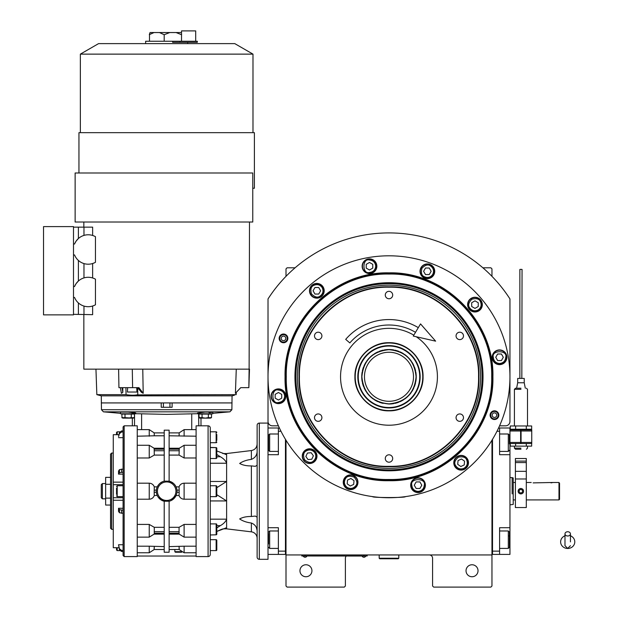 <?xml version="1.0" encoding="UTF-8"?>
<svg xmlns="http://www.w3.org/2000/svg" width="618" height="618" viewBox="0 0 618 618"><rect width="100%" height="100%" fill="white"/><g stroke="black" fill="none" stroke-linecap="round" stroke-linejoin="round"><path stroke-width="0.93" d="M286.003 440.232L286.003 554.949L491.967 554.949L491.967 586.011L490.877 587.1L433.666 587.1L432.577 586.011L432.577 558.224A3.268 3.268 0 0 0 429.309 554.949M286.003 554.949L286.003 586.011L287.092 587.1L344.303 587.1L345.392 586.011L345.392 558.224A3.268 3.268 0 0 1 346.227 556.038M478.023 570.754A5.995 5.995 0 0 0 472.028 564.759A5.995 5.995 0 0 0 466.034 570.754A5.995 5.995 0 0 0 472.028 576.749A5.995 5.995 0 0 0 478.023 570.754M491.967 533.975L491.967 501.152M491.967 554.949L491.967 440.232M499.568 425.81L505.594 425.81A4.357 4.357 0 0 0 509.95 421.453L509.95 298.927A143.847 143.847 0 0 0 268.019 298.927L268.019 421.453A4.357 4.357 0 0 0 272.384 425.81L278.409 425.81M311.935 570.754A5.995 5.995 0 0 0 305.949 564.759A5.995 5.995 0 0 0 299.954 570.754A5.995 5.995 0 0 0 305.949 576.749A5.995 5.995 0 0 0 311.935 570.754M286.003 276.339L286.003 268.884L287.092 267.795L295.087 267.795M482.882 267.795L490.877 267.795L491.967 268.884L491.967 276.339M366.103 555.984L363.925 555.984L367.192 555.984L367.192 554.949M302.897 555.984L363.925 556.038M363.925 554.949L363.925 555.984L305.076 555.984L305.076 554.949M301.808 554.949L301.808 555.984L305.076 556.038M303.33 556.038L306.814 556.038M362.179 556.038L365.663 556.038M492.909 376.771C494.346 432.306 444.52 482.133 388.985 480.696C333.45 482.133 283.631 432.306 285.06 376.771C283.631 321.236 333.45 271.418 388.985 272.847C444.52 271.418 494.346 321.236 492.909 376.771M492.515 376.771C493.944 432.098 444.303 481.731 388.985 480.302C333.666 481.731 284.033 432.098 285.454 376.771C284.033 321.453 333.666 271.82 388.985 273.249C444.303 271.82 493.944 321.453 492.515 376.771C493.944 321.453 444.303 271.82 388.985 273.249M375.52 496.988L372.639 496.633C371.619 497.838 406.35 497.838 405.331 496.633L402.457 496.988M498.826 415.165A4.357 4.357 0 0 1 494.462 419.522A4.357 4.357 0 0 1 490.105 415.165A4.357 4.357 0 0 1 494.462 410.808A4.357 4.357 0 0 1 498.826 415.165M287.864 338.386A4.357 4.357 0 0 1 283.507 342.743A4.357 4.357 0 0 1 279.151 338.386A4.357 4.357 0 0 1 283.507 334.021A4.357 4.357 0 0 1 287.864 338.386M268.019 376.771A120.966 120.966 0 0 0 388.985 497.737A120.966 120.966 0 0 0 509.95 376.771A120.966 120.966 0 0 0 388.985 255.806A120.966 120.966 0 0 0 268.019 376.771M468.49 462.758A7.354 7.354 0 0 0 461.136 455.404A7.354 7.354 0 0 0 453.782 462.758A7.354 7.354 0 0 0 461.136 470.113A7.354 7.354 0 0 0 468.49 462.758M425.393 485.2A7.354 7.354 0 0 0 418.038 477.838A7.354 7.354 0 0 0 410.684 485.2A7.354 7.354 0 0 0 418.038 492.554A7.354 7.354 0 0 0 425.393 485.2M357.953 482.249A7.354 7.354 0 0 0 350.599 474.894A7.354 7.354 0 0 0 343.237 482.249A7.354 7.354 0 0 0 350.599 489.61A7.354 7.354 0 0 0 357.953 482.249M316.972 456.146A7.354 7.354 0 0 0 309.618 448.792A7.354 7.354 0 0 0 302.264 456.146A7.354 7.354 0 0 0 309.618 463.5A7.354 7.354 0 0 0 316.972 456.146M285.802 396.262A7.354 7.354 0 0 0 278.448 388.907A7.354 7.354 0 0 0 271.086 396.262A7.354 7.354 0 0 0 278.448 403.624A7.354 7.354 0 0 0 285.802 396.262M324.195 290.784A7.354 7.354 0 0 0 316.833 283.43A7.354 7.354 0 0 0 309.479 290.784A7.354 7.354 0 0 0 316.833 298.146A7.354 7.354 0 0 0 324.195 290.784M376.849 266.234A7.354 7.354 0 0 0 369.494 258.88A7.354 7.354 0 0 0 362.14 266.234A7.354 7.354 0 0 0 369.494 273.589A7.354 7.354 0 0 0 376.849 266.234M434.732 271.294A7.354 7.354 0 0 0 427.378 263.94A7.354 7.354 0 0 0 420.024 271.294A7.354 7.354 0 0 0 427.378 278.648A7.354 7.354 0 0 0 434.732 271.294M482.326 304.62A7.354 7.354 0 0 0 474.972 297.266A7.354 7.354 0 0 0 467.617 304.62A7.354 7.354 0 0 0 474.972 311.982A7.354 7.354 0 0 0 482.326 304.62M506.884 357.281A7.354 7.354 0 0 0 499.529 349.927A7.354 7.354 0 0 0 492.175 357.281A7.354 7.354 0 0 0 499.529 364.635A7.354 7.354 0 0 0 506.884 357.281M299.421 376.771C298.193 424.636 341.121 467.571 388.985 466.335C436.849 467.571 479.784 424.636 478.548 376.771C479.784 328.915 436.849 285.972 388.985 287.208C341.128 285.972 298.193 328.915 299.421 376.771M299.027 376.771C297.783 424.844 340.912 467.973 388.985 466.737C437.057 467.973 480.186 424.844 478.95 376.771C480.186 328.706 437.057 285.57 388.985 286.814C340.912 285.57 297.783 328.706 299.027 376.771M388.985 410.846C370.777 411.318 354.446 394.979 354.91 376.771C354.446 358.564 370.777 342.233 388.985 342.696C407.2 342.233 423.531 358.564 423.06 376.771C423.531 394.979 407.2 411.318 388.985 410.846M416.269 336.748A48.443 48.443 0 0 1 388.985 425.215A48.443 48.443 0 0 1 340.549 376.771A48.443 48.443 0 0 1 413.813 335.18M318.2 339.614A3.708 3.708 0 0 0 321.908 335.906A3.708 3.708 0 0 0 318.2 332.198A3.708 3.708 0 0 0 314.5 335.906A3.708 3.708 0 0 0 318.2 339.614M318.2 421.345A3.708 3.708 0 0 0 321.908 417.637A3.708 3.708 0 0 0 318.2 413.936A3.708 3.708 0 0 0 314.5 417.637A3.708 3.708 0 0 0 318.2 421.345M388.985 462.21A3.708 3.708 0 0 0 392.693 458.51A3.708 3.708 0 0 0 388.985 454.802A3.708 3.708 0 0 0 385.284 458.51A3.708 3.708 0 0 0 388.985 462.21M459.769 421.345A3.708 3.708 0 0 0 463.477 417.637A3.708 3.708 0 0 0 459.769 413.936A3.708 3.708 0 0 0 456.061 417.637A3.708 3.708 0 0 0 459.769 421.345M459.769 339.614A3.708 3.708 0 0 0 463.477 335.906A3.708 3.708 0 0 0 459.769 332.198A3.708 3.708 0 0 0 456.061 335.906A3.708 3.708 0 0 0 459.769 339.614M388.985 298.749A3.708 3.708 0 0 0 392.693 295.041A3.708 3.708 0 0 0 388.985 291.333A3.708 3.708 0 0 0 385.284 295.041A3.708 3.708 0 0 0 388.985 298.749M279.776 338.386A3.731 3.731 0 0 1 283.507 334.655A3.731 3.731 0 0 1 287.239 338.386A3.731 3.731 0 0 1 283.507 342.109A3.731 3.731 0 0 1 279.776 338.386M285.794 338.386A2.287 2.287 0 0 0 283.507 336.092A2.287 2.287 0 0 0 281.221 338.386A2.287 2.287 0 0 0 283.507 340.672A2.287 2.287 0 0 0 285.794 338.386M498.193 415.165A3.731 3.731 0 0 1 494.462 418.896A3.731 3.731 0 0 1 490.731 415.165A3.731 3.731 0 0 1 494.462 411.433A3.731 3.731 0 0 1 498.193 415.165M492.175 415.165A2.287 2.287 0 0 0 494.462 417.451A2.287 2.287 0 0 0 496.748 415.165A2.287 2.287 0 0 0 494.462 412.878A2.287 2.287 0 0 0 492.175 415.165M418.038 491.41C421.785 491.009 423.855 488.938 424.249 485.2C426.459 477.822 409.618 477.822 411.827 485.2C412.221 488.938 414.292 491.009 418.038 491.41M418.038 492.276A7.084 7.084 -0 0 0 425.122 485.2A7.084 7.084 180 0 0 418.038 478.116A7.084 7.084 180 0 0 410.955 485.2A7.084 7.084 -0 0 0 418.038 492.276M416.153 481.924L414.261 485.2L416.153 488.467L419.923 488.467L421.816 485.2L419.923 481.924L416.153 481.924M499.529 363.492C503.276 363.098 505.346 361.028 505.74 357.281C507.95 349.904 491.109 349.904 493.318 357.281C493.712 361.028 495.783 363.098 499.529 363.492M499.529 364.365A7.084 7.084 -0 0 0 506.613 357.281A7.084 7.084 180 0 0 499.529 350.197A7.084 7.084 180 0 0 492.446 357.281A7.084 7.084 -0 0 0 499.529 364.365M497.637 354.014L495.752 357.281L497.637 360.549L501.414 360.549L503.299 357.281L501.414 354.014L497.637 354.014M284.659 396.262C284.265 392.523 282.194 390.445 278.448 390.051C271.07 387.849 271.07 404.682 278.448 402.48C282.194 402.079 284.265 400.008 284.659 396.262M285.531 396.262A7.084 7.084 -90 0 0 278.448 389.178A7.084 7.084 90 0 0 271.364 396.262A7.084 7.084 90 0 0 278.448 403.345A7.084 7.084 -90 0 0 285.531 396.262M275.172 398.154L278.448 400.039L281.715 398.154L281.715 394.377L278.448 392.492L275.172 394.377L275.172 398.154M478.077 310.004C481.128 307.787 481.885 304.96 480.348 301.514C479.189 298.795 476.362 298.038 471.866 299.243C468.575 302.534 467.818 305.362 469.595 307.725C471.804 310.777 474.639 311.534 478.077 310.004M478.517 310.761A7.084 7.084 -30 0 0 481.105 301.082A7.084 7.084 150 0 0 471.434 298.486A7.084 7.084 150 0 0 468.838 308.166A7.084 7.084 -30 0 0 478.517 310.761M471.704 302.735L471.704 306.513L474.972 308.397L478.239 306.513L478.239 302.735L474.972 300.85L471.704 302.735M432.755 274.4C434.284 270.962 433.527 268.135 430.483 265.918C428.12 264.141 425.284 264.898 421.994 268.189C420.796 272.685 421.553 275.512 424.272 276.679C427.71 278.208 430.537 277.451 432.755 274.4M433.512 274.84A7.084 7.084 -60 0 0 430.916 265.161A7.084 7.084 120 0 0 421.244 267.756A7.084 7.084 120 0 0 423.832 277.428A7.084 7.084 -60 0 0 433.512 274.84M423.6 271.294L425.493 274.562L429.263 274.562L431.155 271.294L429.263 268.027L425.493 268.027L423.6 271.294M375.705 266.234C375.311 262.488 373.241 260.417 369.494 260.024C362.117 257.814 362.117 274.655 369.494 272.445C373.241 272.051 375.311 269.981 375.705 266.234M376.578 266.234A7.084 7.084 -90 0 0 369.494 259.151A7.084 7.084 90 0 0 362.411 266.234A7.084 7.084 90 0 0 369.494 273.318A7.084 7.084 -90 0 0 376.578 266.234M366.227 268.119L369.494 270.004L372.762 268.119L372.762 264.342L369.494 262.457L366.227 264.342L366.227 268.119M322.217 287.679C320 284.635 317.173 283.878 313.728 285.408C311.009 286.574 310.251 289.402 311.457 293.89C314.747 297.181 317.575 297.938 319.939 296.169C322.99 293.952 323.747 291.124 322.217 287.679M322.967 287.246A7.084 7.084 -120 0 0 313.295 284.651A7.084 7.084 60 0 0 310.7 294.33A7.084 7.084 60 0 0 320.379 296.926A7.084 7.084 -120 0 0 322.967 287.246M314.948 294.06L318.726 294.06L320.611 290.784L318.726 287.517L314.948 287.517L313.063 290.784L314.948 294.06M347.03 487.339C350.329 489.162 353.21 488.653 355.682 485.818C357.66 483.608 357.15 480.727 354.16 477.166C349.788 475.574 346.899 476.076 345.508 478.687C343.685 481.986 344.187 484.867 347.03 487.339M346.536 488.05A7.084 7.084 35 0 0 356.401 486.312A7.084 7.084 -145 0 0 354.662 476.447A7.084 7.084 -145 0 0 344.79 478.185A7.084 7.084 35 0 0 346.536 488.05M350.924 478.486L347.501 480.086L347.177 483.848L350.267 486.011L353.689 484.419L354.014 480.657L350.924 478.486M463.763 468.39C466.992 466.451 467.988 463.693 466.768 460.132C465.848 457.32 463.091 456.323 458.51 457.127C454.948 460.124 453.944 462.874 455.505 465.385C457.451 468.614 460.201 469.618 463.763 468.39M464.133 469.178A7.084 7.084 -25 0 0 467.556 459.769A7.084 7.084 155 0 0 458.147 456.339A7.084 7.084 155 0 0 454.717 465.756A7.084 7.084 -25 0 0 464.133 469.178M458.046 460.595L457.714 464.357L460.812 466.52L464.226 464.921L464.558 461.167L461.468 458.996L458.046 460.595M314.701 452.585C312.229 449.742 309.348 449.232 306.057 451.055C303.446 452.453 302.936 455.335 304.527 459.707C308.088 462.697 310.978 463.206 313.179 461.229C316.022 458.757 316.532 455.875 314.701 452.585M315.419 452.082A7.084 7.084 -125 0 0 305.555 450.344A7.084 7.084 55 0 0 303.817 460.209A7.084 7.084 55 0 0 313.681 461.947A7.084 7.084 -125 0 0 315.419 452.082M308.019 459.568L311.781 459.236L313.38 455.814L311.209 452.724L307.447 453.048L305.856 456.47L308.019 459.568M388.985 274.06C334.099 272.646 284.859 321.885 286.273 376.771C284.859 431.658 334.099 480.897 388.985 479.483C443.871 480.897 493.11 431.658 491.696 376.771C493.11 321.885 443.871 272.646 388.985 274.06M483.021 376.771A94.036 94.036 0 0 0 388.985 282.735A94.036 94.036 0 0 0 294.948 376.771A94.036 94.036 0 0 0 388.985 470.808A94.036 94.036 0 0 0 483.021 376.771M295.875 376.771A93.109 93.109 0 0 1 388.985 283.662A93.109 93.109 0 0 1 482.094 376.771A93.109 93.109 0 0 1 388.985 469.881A93.109 93.109 0 0 1 295.875 376.771M480.595 376.771A91.603 91.603 0 0 0 388.985 285.168A91.603 91.603 0 0 0 297.382 376.771A91.603 91.603 0 0 0 388.985 468.382A91.603 91.603 0 0 0 480.595 376.771M416.084 376.771C414.477 360.317 405.447 351.279 388.985 349.672C372.53 351.279 363.492 360.317 361.885 376.771C363.492 393.233 372.53 402.264 388.985 403.871C405.447 402.264 414.477 393.233 416.084 376.771M416.231 376.771C414.616 360.224 405.532 351.148 388.985 349.533C372.438 351.148 363.353 360.224 361.739 376.771C363.353 393.318 372.438 402.403 388.985 404.017C405.532 402.403 414.616 393.318 416.231 376.771M388.985 401.291A24.519 24.519 0 0 0 413.504 376.771A24.519 24.519 0 0 0 388.985 352.252A24.519 24.519 0 0 0 364.466 376.771A24.519 24.519 0 0 0 388.985 401.291M388.506 342.998A33.781 33.781 0 0 0 355.203 377.25A33.781 33.781 0 0 0 389.464 410.553A33.781 33.781 0 0 0 422.766 376.3A33.781 33.781 0 0 0 388.506 342.998M388.544 345.609A31.17 31.17 0 0 0 357.822 377.212A31.17 31.17 0 0 0 389.425 407.942A31.17 31.17 0 0 0 420.147 376.331A31.17 31.17 0 0 0 388.544 345.609M389.417 407.517A30.745 30.745 0 0 1 358.247 377.212A30.745 30.745 0 0 1 388.552 346.034A30.745 30.745 0 0 1 419.73 376.339A30.745 30.745 0 0 1 389.417 407.517M388.676 349.533A27.246 27.246 0 0 0 384.195 349.95M383.152 350.159A27.246 27.246 0 0 0 379.058 351.403M378.069 351.812A27.246 27.246 0 0 0 374.299 353.828M373.411 354.423A27.246 27.246 0 0 0 370.105 357.134M369.348 357.892A27.246 27.246 0 0 0 366.636 361.198M366.041 362.086A27.246 27.246 0 0 0 364.025 365.856M363.616 366.845A27.246 27.246 0 0 0 362.372 370.939M362.163 371.982A27.246 27.246 0 0 0 361.746 376.238M361.746 377.304A27.246 27.246 0 0 0 362.163 381.561M362.372 382.612A27.246 27.246 0 0 0 363.616 386.706M364.025 387.687A27.246 27.246 0 0 0 366.041 391.464M366.636 392.353A27.246 27.246 0 0 0 369.348 395.659M370.105 396.408A27.246 27.246 0 0 0 373.411 399.128M374.299 399.715A27.246 27.246 0 0 0 378.069 401.739M379.058 402.14A27.246 27.246 0 0 0 383.152 403.384M389.301 349.533A27.246 27.246 0 0 1 393.774 349.95M394.825 350.159A27.246 27.246 0 0 1 398.919 351.403M399.9 351.812A27.246 27.246 0 0 1 403.678 353.828M404.566 354.423A27.246 27.246 0 0 1 407.872 357.134M408.622 357.892A27.246 27.246 0 0 1 411.341 361.198M411.928 362.086A27.246 27.246 0 0 1 413.944 365.856M414.354 366.845A27.246 27.246 0 0 1 415.597 370.939M415.806 371.982A27.246 27.246 0 0 1 416.231 376.37M416.231 377.181A27.246 27.246 0 0 1 415.806 381.569M415.597 382.612A27.246 27.246 0 0 1 414.354 386.706M413.944 387.687A27.246 27.246 0 0 1 411.928 391.464M411.341 392.353A27.246 27.246 0 0 1 408.622 395.659M407.872 396.408A27.246 27.246 0 0 1 404.566 399.128M403.678 399.715A27.246 27.246 0 0 1 399.9 401.739M398.919 402.14A27.246 27.246 0 0 1 394.825 403.384M393.774 403.593A27.246 27.246 0 0 1 389.371 404.017M285.454 439.336L285.454 554.408L278.378 554.408L278.378 527.71L268.019 527.71L268.019 454.693L278.378 454.693L278.378 427.996L268.019 427.996L268.019 442.704L268.567 442.704M279.398 427.996L278.378 427.996M280.989 431.264L278.378 431.264M286.003 553.319L285.454 553.319L285.454 551.14L278.378 551.14M268.019 527.71L268.019 554.408L278.378 554.408M268.019 454.693L268.019 442.704M278.378 451.426L269.657 451.426L269.657 433.99L278.378 433.99M268.567 449.78L268.567 435.08L269.657 433.99M278.378 548.413L269.657 548.413L269.657 530.978L278.378 530.978M268.567 543.971L268.567 533.38M269.657 530.978L268.567 532.214M509.95 494.694L509.95 488.861M491.967 553.319L492.515 553.319L492.515 551.14L499.599 551.14L499.599 527.71L509.95 527.71L509.95 554.408L492.515 554.408L492.515 439.336M499.599 551.14L499.599 554.408M509.95 527.71L509.95 454.693L499.599 454.693L499.599 431.264L496.98 431.264M498.571 427.996L499.599 427.996L499.599 431.264M509.95 454.693L509.95 427.996L499.599 427.996M509.41 435.172L509.41 443.886M509.41 435.08L508.313 433.99L508.313 451.426L499.599 451.426M509.41 532.747L509.41 547.324L508.313 548.413L508.313 544.473M499.599 530.978L508.313 530.978L508.313 548.413L499.599 548.413M509.41 541.229L509.41 538.865M509.41 535.93L508.313 535.93M509.95 477.575L512.129 477.575L512.129 493.921M512.129 488.475L512.129 477.575L513.218 477.977L513.218 504.427L509.95 504.821M513.218 504.427L513.218 477.977M379.182 554.949L379.182 558.224L379.722 558.765L398.247 558.765L398.795 558.224L379.182 558.224M398.795 554.949L398.795 558.224M567.71 536.007A2.727 2.132 0 0 0 570.437 533.875A2.727 2.132 0 0 0 567.71 531.743A2.727 2.132 0 0 0 564.983 533.875A2.727 2.132 0 0 0 567.71 536.007M570.437 541.878L570.437 533.875M564.983 535.798A7.084 6.589 180 0 0 563.686 536.455A7.084 6.589 180 0 0 560.943 543.84A7.084 6.589 180 0 0 567.71 548.467A7.084 6.589 180 0 0 574.47 543.84A7.084 6.589 180 0 0 571.735 536.455A7.084 6.589 180 0 0 570.437 535.798M415.512 332.322A51.765 51.765 0 0 0 349.819 342.928L345.694 339.367A57.211 57.211 0 0 1 418.309 327.648M435.628 341.151L413.28 336.068L420.541 323.902L435.628 341.151M551.04 482.882L552.994 482.48L533.141 482.882M559.537 483.307L559.537 499.375L558.989 499.916L558.989 482.48L559.452 483.183M533.929 482.921C530.414 482.442 530.414 482.442 533.929 482.921M216.802 434.531L216.802 440.395M257.127 451.905C256.779 455.489 254.855 457.984 251.364 459.39C246.628 459.977 242.727 461.329 239.668 463.461C242.727 465.169 246.628 465.987 251.364 465.902L255.365 466.335L257.127 465.176M257.127 517.227L255.365 516.069L251.364 516.494C246.628 516.416 242.727 517.227 239.668 518.942C242.727 521.067 246.628 522.426 251.364 523.006C254.855 524.419 256.779 526.915 257.127 530.499L256.37 527.502M257.127 538.332A6.535 6.535 0 0 0 251.364 531.843L226.613 528.861L222.766 528.861M116.539 548.282L116.539 549.935L116.539 547.718L113.272 547.718L118.965 547.718L113.272 547.695L113.272 434.678L118.965 434.709M222.766 453.542L226.613 453.542L226.296 454.524L216.802 450.955M226.296 527.88L216.802 531.449L220.912 529.587M221.839 529.217L220.966 529.572M210.267 534.979L216.145 534.794A0.657 0.657 0 0 0 216.802 534.137L216.802 532.484M137.25 537.135L149.239 537.135L149.239 524.419L137.25 524.419M137.25 552.77L149.239 552.77L149.239 546.196L137.25 546.196M132.345 418.131L122.04 417.799L121.854 414.099L124.998 414.099L124.998 417.637L132.345 418.131L132.345 425.81L124.172 425.81L123.082 426.907L123.082 430.924L121.576 430.924L119.444 432.554L118.54 436.594L119.444 433.62L121.576 431.99L123.082 431.99M133.588 414.045L134.531 413.813L134.531 425.81L132.345 425.81L137.25 425.81L134.531 425.81M164.218 448.243L154.083 448.243L154.176 449.201L164.218 449.201M196.099 546.196L184.11 546.196L184.11 552.77L196.099 552.77M169.123 534.153L179.243 534.13L184.11 537.135L196.099 537.135M196.099 524.419L184.11 524.419L179.066 527.316L169.123 527.316M164.218 481.175L164.218 430.174L169.123 430.174L169.123 481.175L164.218 481.144A10.351 10.351 0 0 0 164.218 501.26L158.478 497.521M162.194 481.87L160.132 483.176M160.093 483.206L159.32 483.909M159.235 483.994L158.633 484.682M158.486 484.867L157.273 486.86L154.284 486.86C153.38 484.558 151.696 483.338 149.239 483.183L137.25 483.183M156.848 487.934L157.273 486.86M179.066 455.087L184.11 457.977L184.11 445.269L179.251 448.243L179.066 455.087L169.123 455.087M179.259 448.243L169.123 448.243M196.099 483.183L184.11 483.183C181.653 483.338 179.969 484.558 179.066 486.86L176.076 486.86L175.273 485.431M174.871 484.875L174.346 484.249M174.121 484.01L173.326 483.268M173.256 483.214L169.123 481.144A10.351 10.351 0 0 1 169.123 501.26L169.208 501.237M184.11 457.977L196.099 457.977M169.123 435.79L196.099 436.2M171.155 500.534L176.076 495.536L179.066 495.536L179.166 492.291L176.964 492.291A10.351 10.351 0 0 0 176.964 490.113L179.166 490.113L179.166 492.291M176.501 494.462L176.13 495.404M176.076 486.86L176.501 487.934M184.11 436.2L184.11 429.626L179.112 432.894L169.123 432.894L179.166 432.894L179.066 435.79M179.205 434.578L179.243 434.099M141.607 429.626L141.607 413.813L166.675 414.377L197.575 413.712M179.066 486.86L179.166 490.113M196.099 499.213L184.11 499.213C181.653 499.066 179.969 497.838 179.066 495.536M199.189 417.861L198.911 414.099L202.055 414.099L202.055 417.637L205.199 418.1L200.997 418.131L200.997 425.81L208.081 425.81A2.178 2.178 0 0 1 210.267 427.996L210.267 554.408A2.178 2.178 0 0 1 208.081 556.586L196.099 556.586L196.099 425.81L200.997 425.81L196.099 425.81M164.218 501.229L169.123 501.229L169.123 552.229L164.218 552.229L164.218 501.229M198.818 425.81L198.563 413.774L199.745 414.045M197.575 413.056L205.199 412.106L212.831 412.106L212.831 413.774L197.575 413.774L197.575 413.056M209.015 412.731L209.425 412.693M209.463 412.685L210.576 412.561M210.614 412.554L211.511 412.438M211.557 412.43L212.237 412.314M191.402 413.828L188.467 413.944M131.958 413.249L134.485 413.264M135.072 412.793L133.442 412.546M132.36 412.43L131.958 412.391M128.142 412.106L135.775 413.056L135.775 413.774L120.518 413.774L120.518 412.106L128.142 412.106M134.253 413.875L133.604 414.037M141.607 413.813L135.775 413.712M157.219 495.427L154.284 495.536L154.176 492.291L156.377 492.291A10.351 10.351 0 0 1 156.323 491.202M157.211 495.404L156.995 494.871M156.987 494.863L156.848 494.462M157.273 495.536L158.077 496.965M184.11 546.196L169.123 546.606M196.099 556.038L137.25 556.038M179.066 546.606L179.174 549.502L169.123 549.502L179.112 549.502L184.11 552.77M179.235 548.228L179.205 547.826M179.066 527.316L179.066 533.45M137.25 436.2L154.284 435.79L154.176 432.894L164.218 432.894L154.23 432.894L149.239 429.626L149.239 436.2M137.25 425.81L137.25 556.586L124.172 556.586L124.172 425.81M154.284 435.79L164.218 435.79M164.218 455.087L154.284 455.087L154.176 449.201M154.284 455.087L149.239 457.977L137.25 457.977M154.176 492.291L154.284 486.86M154.284 495.536C153.38 497.838 151.696 499.066 149.239 499.213L137.25 499.213M149.239 524.419L154.284 527.316L164.218 527.316M154.284 533.45L154.284 527.316M154.106 534.13L149.239 537.135M149.239 546.196L164.218 546.606M149.239 552.77L154.23 549.502L164.218 549.502L154.176 549.502L154.284 546.606M154.145 547.818L154.098 548.305M172.121 407.285L172.121 402.928L232.059 402.928L101.282 402.928L161.221 402.928L161.221 407.285L172.121 407.285L172.121 402.928M216.145 485.748L210.267 485.748L210.267 496.648L216.145 496.648A0.657 0.657 0 0 0 216.802 495.991L216.802 486.405A0.657 0.657 0 0 0 216.145 485.748L216.145 496.648M124.172 556.586L123.082 555.497L123.082 426.907M161.221 402.928L161.221 407.285M210.267 550.592L216.145 550.592A0.657 0.657 0 0 0 216.802 549.935L216.802 540.348A0.657 0.657 0 0 0 216.145 539.692L216.145 550.592M210.267 539.692L216.145 539.692M210.267 523.894L216.145 523.894L216.145 534.794A0.657 0.657 0 0 0 216.802 534.137L216.802 524.551A0.657 0.657 0 0 0 216.145 523.894M210.267 458.502L216.145 458.502A0.657 0.657 0 0 0 216.802 457.853L216.802 448.259A0.657 0.657 0 0 0 216.145 447.61L216.145 458.502M210.267 447.61L216.145 447.61L210.267 447.424M210.267 442.704L216.145 442.704A0.657 0.657 0 0 0 216.802 442.048M210.267 431.804L216.145 431.804L216.145 442.704M225.377 528.019L226.613 528.019L226.613 528.861M226.613 528.019L226.613 519.166C225.717 521.638 223.631 523.801 220.363 525.64L216.802 527.919M216.802 494.694L226.613 500.935L226.613 519.166L210.267 519.166M210.267 500.935L226.613 500.935L226.613 481.468L216.802 487.71M216.802 454.477L220.363 456.756C223.631 458.602 225.717 460.758 226.613 463.23L226.613 481.468L210.267 481.468M210.267 463.23L226.613 463.23L226.613 454.377L225.377 454.377M180.842 551.681L174.848 551.681L174.848 549.502M118.54 437.66L123.082 437.66L123.082 469.085L119.444 469.649L118.54 471.032L118.54 474.13L119.444 472.739L123.082 472.175M202.055 414.099L211.495 414.099L211.495 417.637L208.081 417.76M124.998 414.099L134.438 414.099L134.438 417.637L131.024 417.76M216.802 432.461A0.657 0.657 0 0 0 216.145 431.804M216.145 447.61A0.657 0.657 0 0 1 216.802 448.259L216.802 449.919M226.613 453.542L251.364 450.561L251.364 459.39M181.731 552.229L175.388 552.229L174.848 551.681M123.082 474.13L118.54 474.13M113.272 497.729L123.082 497.729L113.272 497.729M123.082 510.229L119.444 509.665L118.54 508.274L123.082 508.274M118.54 544.744L119.444 549.842L121.576 551.472L123.082 551.472L121.576 551.472L121.576 550.414L119.444 548.776L118.54 544.744L123.082 544.744M118.54 508.274L118.54 511.364L119.444 512.755L123.082 513.319M123.082 550.414L121.576 550.414M207.663 417.892L207.146 417.992M199.969 418.131L205.199 418.131L199.969 418.131L198.911 417.637L202.055 417.637M200.997 418.131L210.429 418.131L205.199 418.131L208.351 417.637L208.351 414.099M209.919 418.1L208.93 417.992M130.607 417.892L130.089 417.992M131.286 414.099L131.286 417.637L128.142 418.1L133.372 418.131L122.912 418.131L121.854 417.637L124.998 417.637M216.802 488.475L216.802 491.21M116.539 434.678L116.539 432.461L116.539 434.678L113.272 434.678L118.965 434.678M116.539 494.338L116.539 488.158M116.539 488.166L116.539 488.969L116.539 488.166M205.199 418.131L210.429 418.131L205.199 418.131M257.127 557.135L257.127 425.269A2.178 2.178 0 0 1 259.305 423.091L268.019 423.091L268.019 559.313L259.305 559.313A2.178 2.178 0 0 1 257.127 557.135M113.272 529.34L111.642 529.34L111.642 453.056L113.272 453.056M111.642 529.34L110.552 528.251L110.552 454.145L111.642 453.056M110.552 477.359L105.647 477.359L105.647 498.123L110.552 498.123M110.552 484.28L105.647 484.28M110.552 505.045L105.647 505.045L105.647 498.123M105.647 483.57L102.379 483.57L102.379 498.826L105.647 498.826M102.379 498.826L101.282 497.737L101.282 484.659L102.379 483.57M151.263 32.538L154.044 32.538L149.324 34.631L150.043 32.538L151.263 32.538M172.646 41.252L197.32 41.252L197.32 42.341L172.646 42.341L172.646 41.252L145.639 41.252L145.639 43.623M78.95 172.986L78.95 132.661L254.4 132.661L254.4 188.243L252.762 188.243M166.675 222.024L75.133 222.024L75.133 172.986L252.762 172.986L252.762 222.024L166.675 222.024M73.496 297.436L74.546 297.436A14.708 14.708 0 0 0 95.458 304.79L95.458 279.189A14.708 14.708 0 0 0 74.546 286.543L73.496 286.543L73.496 314.871L43.53 314.871L43.53 226.605L73.496 226.605L73.496 244.04L74.546 244.04A14.708 14.708 0 0 1 95.458 236.686L95.458 262.295A14.708 14.708 0 0 1 74.546 254.94L73.496 254.94L73.496 244.04M74.755 286.034L76.107 283.623M76.153 283.562L78.401 281.02L78.401 260.456M74.755 243.531L76.107 241.12M76.153 241.059L78.401 238.525L78.401 227.146L73.496 227.146M136.833 394.887L236.169 394.655L236.254 392.407L240.726 387.664L248.845 387.664L249.116 369.147L83.847 369.147L83.847 314.508L92.63 314.662L92.63 306.026L94.145 305.454L92.63 306.026M83.847 227.146L83.847 222.024M78.401 227.146L92.63 227.146L92.63 235.458L94.145 236.03L92.63 235.458M92.63 263.523L94.145 262.951L92.63 263.523L92.63 277.953L94.145 278.525L92.63 277.953M249.494 222.024L249.116 369.147M132.291 369.147L132.615 387.664L118.934 387.664L118.61 369.147M120.518 413.334L103.453 411.835L229.896 411.835L231.881 409.726L101.468 409.726L101.282 395.844L232.059 395.844L234.415 395.211M236.169 394.655C233.843 395.396 233.843 395.396 236.169 394.655M142.766 369.147L143.198 393.295L141.422 392.314L137.683 387.664L137.806 394.655C135.048 395.396 131.124 395.396 126.041 394.655L96.841 394.655L95.952 369.147M135.651 395.064L136.794 394.894M236.269 369.147L235.412 393.295L240.726 387.664M136.686 387.664L136.972 392.028L127.393 392.028L127.656 387.664L125.917 387.664L126.041 394.655M121.978 387.664L122.835 392.314L122.758 387.664L120.363 387.664L121.406 393.295L122.843 392.314L122.758 387.664M127.656 387.664L138.926 387.664L143.198 393.295M83.971 235.404L83.971 227.146M83.971 277.899L83.971 263.577M92.63 314.662L83.971 314.516L83.971 306.08M83.971 314.516L78.401 314.415L78.401 302.951M73.496 314.33L78.401 314.415M73.496 254.94L73.496 286.543M80.363 132.661L80.363 54.129L252.986 54.129L252.986 132.661M80.363 54.129L98.563 43.623L234.786 43.623L252.986 54.129M195.69 41.252L195.69 30.9L181.522 30.9L181.522 41.252M154.044 32.538L176.03 32.538L181.622 34.716M169.78 32.538L164.195 34.716L164.195 41.252M164.195 34.716L159.398 32.538M176.03 32.538L181.522 32.538M526.297 491.202L526.297 507.548L515.397 507.548L515.397 471.325L526.297 471.325L526.297 491.202M520.85 493.921C522.496 493.751 523.4 492.847 523.57 491.202C523.4 489.556 522.496 488.645 520.85 488.475C519.205 488.645 518.293 489.556 518.123 491.202C518.293 492.847 519.205 493.751 520.85 493.921M526.297 462.573L515.397 462.573L515.397 458.51L526.297 458.51L526.297 471.325M515.397 462.573L515.397 471.325M523.369 490.159A2.727 2.727 0 0 0 522.295 488.892M519.8 488.683A2.727 2.727 0 0 0 519.414 488.884M518.919 489.278A2.727 2.727 0 0 0 518.378 490.051M518.232 491.967A2.727 2.727 0 0 0 519.808 493.712M521.893 493.712A2.727 2.727 0 0 0 522.519 493.349M522.774 493.125A2.727 2.727 0 0 0 523.369 492.245M520.85 493.087L522.48 492.144L522.48 490.259L520.85 489.309L519.213 490.259L519.213 492.144L520.85 493.087M520.959 449.247C513.929 449.247 513.929 449.247 520.959 449.247C527.988 449.247 527.988 449.247 520.959 449.247C527.988 449.247 527.988 449.247 520.959 449.247L515.512 449.247L514.423 448.15L514.415 446.134M520.959 388.22C513.929 388.22 513.929 388.22 520.959 388.22C527.988 388.22 527.988 388.22 520.959 388.22C527.988 388.22 527.988 388.22 520.959 388.22L515.512 388.22L514.423 389.309L520.959 389.309C529.394 389.309 529.394 389.309 520.959 389.309M515.613 425.98L510.259 425.98L510.259 429.247L515.613 429.247L515.613 425.98L526.304 425.98L526.304 429.247L515.613 429.247M526.304 429.247L531.658 429.247L531.658 425.98L526.304 425.98M520.959 448.15C529.394 448.15 529.394 448.15 520.959 448.15L514.415 448.15M531.658 443.523L531.658 446.134L510.259 446.134L510.259 443.523M515.613 443.523L515.613 446.134M526.304 443.523L526.304 446.134M520.634 442.867L521.067 442.867M519.869 378.409L519.869 269.433L520.959 269.355L522.048 269.433L521.831 378.409M524.226 382.766L517.691 382.766L517.691 378.409L520.959 378.409C519.583 378.409 519.583 378.409 520.959 378.409C519.583 378.409 519.583 378.409 520.959 378.409C522.334 378.409 522.334 378.409 520.959 378.409L524.226 378.409L524.226 382.766L525.315 388.22M521.067 429.904L531.75 429.904L531.75 443.523L521.067 443.523L521.067 429.904M509.95 429.904L520.634 429.904L520.634 443.523L509.95 443.523M268.019 539.692L268.567 539.692M509.95 539.692L509.41 539.692M509.95 442.704L509.41 442.704M123.082 484.666L113.272 484.666L123.082 484.666M184.11 537.135L184.11 524.419M169.123 449.201L179.166 449.201M179.166 450.746L169.123 450.746M191.734 429.626L191.734 413.813M184.11 499.213L184.11 483.183M175.937 491.202A9.262 9.262 0 0 0 166.675 481.94A9.262 9.262 0 0 0 157.412 491.202A9.262 9.262 0 0 0 166.675 500.464A9.262 9.262 0 0 0 175.937 491.202M208.081 425.81L208.081 556.586M179.166 533.195L169.123 533.195M169.123 531.658L179.166 531.658M198.818 415.999L198.818 414.902M164.218 450.746L154.176 450.746M154.176 490.113L156.377 490.113M154.176 531.658L164.218 531.658M164.218 533.195L154.176 533.195M149.239 483.183L149.239 499.213M137.25 445.269L149.239 445.269L149.239 457.977M216.802 525.64L220.363 525.64M220.363 456.756L216.802 456.756M169.942 402.928L169.942 407.285M163.407 407.285L163.407 402.928M251.364 465.902L251.364 516.494M251.364 523.006L251.364 531.843M117.196 434.678L117.196 431.804L119.792 431.804M123.082 496.648L117.196 496.648L117.196 485.748L123.082 485.748M119.792 550.592L117.196 550.592L117.196 547.718M123.082 482.148L113.272 482.148M121.576 431.99L121.576 430.924M121.576 472.175L121.576 469.085M123.082 500.256L113.272 500.256M121.576 513.319L121.576 510.229M119.444 432.554L119.444 433.62M119.444 469.649L119.444 472.739M119.444 548.776L119.444 549.842M119.444 509.665L119.444 512.755M259.305 559.313L259.305 423.091M149.494 41.252L149.494 34.562M526.297 461.113L515.397 461.113M515.397 478.973L526.297 478.973M521.067 430.993L531.75 430.993M531.75 442.434L521.067 442.434M509.95 430.993L520.634 430.993M520.634 442.434L509.95 442.434M303.33 556.285A2.07 2.07 0 0 0 306.814 556.285M362.179 556.285A2.07 2.07 0 0 0 365.663 556.285M268.567 450.337L269.657 451.426M268.567 547.324L269.657 548.413M499.599 433.99L508.313 433.99M509.41 450.337L508.313 451.426M509.41 532.067L508.313 530.978M515.397 499.916L513.218 499.916M515.397 482.48L513.218 482.48M564.983 533.875L564.983 545.686L567.71 548.413L570.437 545.686M564.983 535.621L563.686 536.455M570.437 535.621L571.735 536.455M526.297 482.48L531.202 482.48M552.994 482.48L558.989 482.48M526.297 499.916L558.989 499.916M184.11 445.269L196.099 445.269M184.11 429.626L196.099 429.626M212.831 413.334L229.896 411.835M137.25 429.626L149.239 429.626M103.453 411.835L101.468 409.726M164.218 534.153L154.083 534.153M149.239 445.269L154.091 448.243M231.881 409.726L232.059 395.844M251.364 450.561C254.917 449.842 256.833 447.679 257.127 444.064M117.196 431.804L116.539 432.461M117.196 496.648L116.539 495.991M117.196 485.748L116.539 486.405M117.196 550.592L116.539 549.935M210.429 418.131L211.495 417.637L210.429 418.131M133.372 418.131L134.438 417.637M249.494 369.147L248.845 387.664M101.282 395.844L96.841 394.655M187.702 42.341L187.702 43.623M179.884 41.252L179.884 42.341M526.405 449.247L527.494 448.15L527.494 446.134M514.415 425.98L514.415 389.309M514.415 429.904L514.415 429.247M527.494 425.98L527.494 389.309L526.405 388.22M527.494 429.904L527.494 429.247M517.691 382.766L516.602 388.22M521.067 438.888L520.634 438.888M521.067 434.531L520.634 434.531"/></g></svg>
